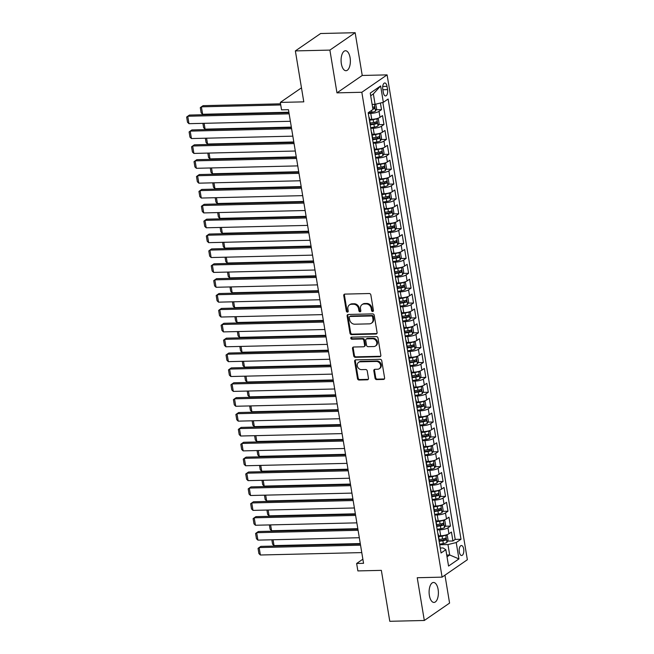 <?xml version="1.0" encoding="UTF-8"?>
<svg xmlns="http://www.w3.org/2000/svg" width="654" height="654" viewBox="0 0 654 654"><rect width="100%" height="100%" fill="white"/><g stroke="black" fill="none" stroke-linecap="round" stroke-linejoin="round"><path stroke-width="0.98" d="M372.649 311.508A1.071 0.907 -124.6 0 0 373.426 310.462L370.859 294.954A1.529 1.3 -124.6 0 0 369.265 293.523L344.862 294.104A1.529 1.3 -124.6 0 0 343.751 295.592L346.318 311.108A1.071 0.907 -124.6 0 0 348.214 311.059L347.879 309.048A4.897 4.153 -124.6 0 1 349.44 304.911A4.897 4.153 -124.6 0 1 351.443 304.274L353.479 304.233A4.897 4.153 -124.6 0 1 358.588 308.794L358.923 310.805A1.071 0.907 -124.6 0 0 360.82 310.764L360.493 308.753A4.897 4.153 -124.6 0 1 362.046 304.617A4.897 4.153 -124.6 0 1 364.057 303.979L366.085 303.93A4.897 4.153 -124.6 0 1 371.202 308.5L371.529 310.511A1.071 0.907 -124.6 0 0 372.649 311.508M362.046 304.617L362.733 304.143A4.897 4.153 -124.6 0 1 364.736 303.505L366.771 303.464A4.897 4.153 -124.6 0 1 371.881 308.034L372.216 310.037A1.071 0.907 -124.6 0 0 373.36 311.034M348.116 311.631A1.071 0.907 -124.6 0 0 348.149 311.631A1.071 0.907 -124.6 0 1 346.996 310.634L346.318 311.108M349.44 304.911L350.119 304.445A4.897 4.153 -124.6 0 1 352.13 303.808L354.166 303.758A4.897 4.153 -124.6 0 1 359.275 308.328L359.61 310.339A1.071 0.907 -124.6 0 0 360.755 311.337M438.115 589.442A9.982 4.643 88.6 0 0 433.512 582.469A9.982 4.643 88.6 0 0 429.376 595.459A9.982 4.643 88.6 0 0 433.986 602.432A9.982 4.643 88.6 0 0 438.115 589.442M350.094 57.724A9.982 4.643 88.6 0 0 345.484 50.75A9.982 4.643 88.6 0 0 341.355 63.74A9.982 4.643 88.6 0 0 345.958 70.714A9.982 4.643 88.6 0 0 350.094 57.724M463.686 549.017A4.995 2.322 88.6 0 0 461.381 545.526A4.995 2.322 88.6 0 0 459.312 552.025A4.995 2.322 88.6 0 0 461.618 555.508A4.995 2.322 88.6 0 0 463.686 549.017M375.044 378.175A1.529 1.3 -124.6 0 0 376.639 379.598L383.489 379.434A1.529 1.3 -124.6 0 0 384.601 377.947L381.748 360.722A1.529 1.3 -124.6 0 0 380.154 359.291L355.751 359.872A1.529 1.3 -124.6 0 0 354.64 361.36L357.485 378.584A1.529 1.3 -124.6 0 0 359.087 380.015L367.352 379.819A1.529 1.3 -124.6 0 0 368.472 378.331L367.246 370.957A1.529 1.3 -124.6 0 0 365.651 369.526L361.548 369.624A4.096 3.474 -124.6 0 1 357.558 366.78A4.096 3.474 -124.6 0 1 358.58 362.349A4.096 3.474 -124.6 0 1 360.256 361.817L376.32 361.433A4.096 3.474 -124.6 0 1 380.317 364.278A4.096 3.474 -124.6 0 1 379.287 368.717A4.096 3.474 -124.6 0 1 377.611 369.248L374.938 369.306A1.529 1.3 -124.6 0 0 373.826 370.802L375.044 378.175L375.723 377.701A1.529 1.3 -124.6 0 0 377.325 379.132L384.168 378.968A1.529 1.3 -124.6 0 0 384.413 378.936M329.886 50.096L336.965 92.86L362.234 75.463L355.155 32.7L329.886 50.096L295.363 50.914L303.791 101.852L280.313 102.408L281.547 109.847L288.455 109.684L363.55 563.315L356.643 563.478L357.877 570.917L381.356 570.362L389.784 621.3L424.315 620.482L449.576 603.086L444.957 575.16M336.965 92.86L361.826 92.271L442.096 577.139L417.236 577.727L424.315 620.482M375.968 334.039A1.529 1.3 -124.6 0 0 377.08 332.543L374.235 315.318A1.529 1.3 -124.6 0 0 372.633 313.887L348.23 314.468A1.529 1.3 -124.6 0 0 347.119 315.956L349.972 333.188A1.529 1.3 -124.6 0 0 351.566 334.611L375.968 334.039L376.655 333.565A1.529 1.3 -124.6 0 0 376.892 333.532M377.987 338.02L380.841 355.245A1.529 1.3 -124.6 0 1 379.729 356.741L355.326 357.313A1.529 1.3 -124.6 0 1 353.732 355.882L352.506 348.517A1.529 1.3 -124.6 0 1 353.626 347.021L363.518 346.792A1.529 1.3 -124.6 0 0 364.63 345.296L363.82 340.407A1.529 1.3 -124.6 0 0 362.226 338.976L351.926 339.222A1.071 0.907 -124.6 0 1 351.582 337.178L376.393 336.589A1.529 1.3 -124.6 0 1 377.987 338.02M295.363 50.914L320.623 33.517L355.155 32.7M447.54 541.103L452.92 540.972L451.44 532.045L448.946 533.762L447.957 527.819A6.238 1.61 170.6 0 1 439.709 529.83L437.24 529.887M445.08 526.225L450.451 526.102L448.979 517.175L446.486 518.892L445.497 512.94A6.238 1.61 170.6 0 1 437.24 514.951L434.779 515.017M442.611 511.354L447.99 511.224L446.51 502.305L444.025 504.021L443.036 498.07A6.238 1.61 170.6 0 1 434.779 500.081L432.319 500.138M440.15 496.484L445.529 496.353L444.05 487.426L441.556 489.143L440.575 483.2A6.238 1.61 170.6 0 1 432.319 485.211L429.85 485.268M437.69 481.606L443.069 481.483L441.589 472.556L439.096 474.273L438.115 468.321A6.238 1.61 170.6 0 1 429.858 470.332L427.389 470.398M435.229 466.735L440.608 466.604L439.128 457.686L436.635 459.402L435.654 453.451A6.238 1.61 170.6 0 1 427.397 455.462L424.928 455.519M432.768 451.865L438.139 451.734L436.668 442.807L434.174 444.524L433.185 438.581A6.238 1.61 170.6 0 1 424.928 440.592L422.468 440.649M430.299 436.986L435.678 436.864L434.207 427.937L431.714 429.653L430.724 423.702A6.238 1.61 170.6 0 1 422.468 425.713L420.007 425.77M427.839 422.116L433.218 421.985L431.738 413.066L429.245 414.783L428.264 408.832A6.238 1.61 170.6 0 1 420.007 410.843L417.538 410.9M425.378 407.246L430.757 407.115L429.277 398.188L426.784 399.905L425.803 393.961A6.238 1.61 170.6 0 1 417.546 395.972L415.077 396.03M422.917 392.367L428.296 392.245L426.817 383.318L424.323 385.034L423.342 379.083A6.238 1.61 170.6 0 1 415.086 381.094L412.617 381.151M420.457 377.497L425.828 377.366L424.356 368.447L421.863 370.164L420.874 364.213A6.238 1.61 170.6 0 1 412.625 366.224L410.156 366.281M417.996 362.627L423.367 362.496L421.895 353.569L419.402 355.286L418.413 349.342A6.238 1.61 170.6 0 1 410.156 351.353L407.695 351.411M415.527 347.748L420.906 347.626L419.427 338.698L416.933 340.415L415.952 334.464A6.238 1.61 170.6 0 1 407.695 336.475L405.235 336.532M413.066 332.878L418.446 332.747L416.966 323.828L414.473 325.545L413.492 319.593A6.238 1.61 170.6 0 1 405.235 321.604L402.766 321.662M410.606 317.999L415.985 317.877L414.505 308.95L412.012 310.666L411.031 304.723A6.238 1.61 170.6 0 1 402.774 306.734L400.305 306.791M408.145 303.129L413.524 303.006L412.045 294.079L409.551 295.796L408.562 289.845A6.238 1.61 170.6 0 1 400.313 291.856L397.845 291.913M405.684 288.259L411.055 288.128L409.584 279.209L407.09 280.926L406.101 274.974A6.238 1.61 170.6 0 1 397.845 276.985L395.384 277.043M403.216 273.38L408.595 273.258L407.115 264.33L404.63 266.047L403.641 260.104A6.238 1.61 170.6 0 1 395.384 262.115L392.923 262.172M400.755 258.51L406.134 258.387L404.654 249.46L402.161 251.177L401.18 245.225A6.238 1.61 170.6 0 1 392.923 247.237L390.454 247.294M398.294 243.64L403.673 243.509L402.194 234.59L399.7 236.307L398.719 230.355A6.238 1.61 170.6 0 1 390.463 232.366L387.994 232.423M395.834 228.761L401.213 228.638L399.733 219.711L397.24 221.428L396.25 215.477A6.238 1.61 170.6 0 1 388.002 217.496L385.533 217.553M393.373 213.891L398.744 213.768L397.272 204.841L394.779 206.558L393.79 200.606A6.238 1.61 170.6 0 1 385.533 202.617L383.072 202.675M390.904 199.02L396.283 198.89L394.803 189.971L392.318 191.687L391.329 185.736A6.238 1.61 170.6 0 1 383.072 187.747L380.612 187.804M388.443 184.142L393.822 184.019L392.343 175.092L389.849 176.809L388.868 170.857A6.238 1.61 170.6 0 1 380.612 172.877L378.143 172.934M385.983 169.272L391.362 169.149L389.882 160.222L387.389 161.939L386.408 155.987A6.238 1.61 170.6 0 1 378.151 157.998L375.682 158.055M383.522 154.401L388.901 154.27L387.421 145.352L384.928 147.068L383.947 141.117A6.238 1.61 170.6 0 1 375.69 143.128L373.221 143.185M381.061 139.523L386.432 139.4L384.961 130.473L382.467 132.19L381.478 126.238A6.238 1.61 170.6 0 1 373.221 128.249L370.761 128.315M378.592 124.652L383.972 124.522L382.5 115.603L380.007 117.319A6.238 1.61 170.6 0 1 371.75 119.33L369.559 119.38M448.946 533.762A6.238 1.61 -9.4 0 1 440.69 535.773L438.507 535.83M446.486 518.892A6.238 1.61 -9.4 0 1 438.229 520.903L436.046 520.952M444.025 504.021A6.238 1.61 -9.4 0 1 435.768 506.033L433.577 506.082M441.556 489.143A6.238 1.61 -9.4 0 1 433.308 491.154L431.117 491.211M439.096 474.273A6.238 1.61 -9.4 0 1 430.839 476.284L428.656 476.333M436.635 459.402A6.238 1.61 -9.4 0 1 428.378 461.413L426.195 461.462M434.174 444.524A6.238 1.61 -9.4 0 1 425.918 446.535L423.735 446.592M431.714 429.653A6.238 1.61 -9.4 0 1 423.457 431.665L421.266 431.714M429.245 414.783A6.238 1.61 -9.4 0 1 420.996 416.794L418.805 416.843M426.784 399.905A6.238 1.61 -9.4 0 1 418.527 401.916L416.345 401.973M424.323 385.034A6.238 1.61 -9.4 0 1 416.067 387.045L413.884 387.094M421.863 370.164A6.238 1.61 -9.4 0 1 413.606 372.175L411.423 372.224M419.402 355.286A6.238 1.61 -9.4 0 1 411.145 357.297L408.954 357.354M416.933 340.415A6.238 1.61 -9.4 0 1 408.685 342.426L406.494 342.475M414.473 325.545A6.238 1.61 -9.4 0 1 406.216 327.556L404.033 327.605M412.012 310.666A6.238 1.61 -9.4 0 1 403.755 312.677L401.572 312.735M409.551 295.796A6.238 1.61 -9.4 0 1 401.294 297.807L399.112 297.856M407.09 280.926A6.238 1.61 -9.4 0 1 398.834 282.937L396.651 282.986M404.63 266.047A6.238 1.61 -9.4 0 1 396.373 268.058L394.182 268.115M402.161 251.177A6.238 1.61 -9.4 0 1 393.904 253.188L391.721 253.237M399.7 236.307A6.238 1.61 -9.4 0 1 391.444 238.318L389.261 238.367M397.24 221.428A6.238 1.61 -9.4 0 1 388.983 223.439L386.8 223.496M394.779 206.558A6.238 1.61 -9.4 0 1 386.522 208.569L384.339 208.618M392.318 191.687A6.238 1.61 -9.4 0 1 384.062 193.698L381.871 193.748M389.849 176.809A6.238 1.61 -9.4 0 1 381.601 178.82L379.41 178.877M387.389 161.939A6.238 1.61 -9.4 0 1 379.132 163.95L376.949 163.999M384.928 147.068A6.238 1.61 -9.4 0 1 376.671 149.079L374.489 149.128M382.467 132.19A6.238 1.61 -9.4 0 1 374.211 134.201L372.028 134.258M382.778 89.271L383.326 92.541A4.84 2.248 88.6 0 0 385.558 95.925A4.84 2.248 88.6 0 0 387.56 89.631L387.013 86.361A4.84 2.248 88.6 0 0 384.781 82.976A4.84 2.248 88.6 0 0 382.778 89.271M361.826 92.271L387.094 74.875L467.357 559.734L442.096 577.139M452.92 540.972L455.2 539.395L461.005 539.264L388.124 99.016L383.342 102.31L375.085 104.321L372.126 104.387M461.005 539.264L456.222 542.55L458.936 558.917L448.554 566.062L445.848 549.703L441.066 552.99L368.186 112.75L372.96 109.455L370.254 93.097L380.636 85.944L383.342 102.31M376.132 109.782L381.511 109.651L379.018 111.368A6.238 1.61 170.6 0 1 370.761 113.379L368.3 113.436M368.921 117.205A6.238 1.61 170.6 0 1 369.273 117.63L370.254 123.573A6.238 1.61 170.6 0 1 370.058 124.088M369.273 117.63A6.238 1.61 170.6 0 1 369.077 118.145M383.972 124.522L381.478 126.238M386.432 139.4L383.947 141.117M388.901 154.27L386.408 155.987M391.362 169.149L388.868 170.857M393.822 184.019L391.329 185.736M396.283 198.89L393.79 200.606M398.744 213.768L396.25 215.477M401.213 228.638L398.719 230.355M403.673 243.509L401.18 245.225M406.134 258.387L403.641 260.104M408.595 273.258L406.101 274.974M411.055 288.128L408.562 289.845M413.524 303.006L411.031 304.723M415.985 317.877L413.492 319.593M418.446 332.747L415.952 334.464M420.906 347.626L418.413 349.342M423.367 362.496L420.874 364.213M425.828 377.366L423.342 379.083M428.296 392.245L425.803 393.961M430.757 407.115L428.264 408.832M433.218 421.985L430.724 423.702M435.678 436.864L433.185 438.581M438.139 451.734L435.654 453.451M440.608 466.604L438.115 468.321M443.069 481.483L440.575 483.2M445.529 496.353L443.036 498.07M447.99 511.224L445.497 512.94M450.451 526.102L447.957 527.819M455.2 539.395L382.86 102.425M381.511 109.651L380.415 103.021M446.731 555.042L449.69 554.976L447.965 544.561L439.701 544.757M375.085 104.321L373.36 93.906L370.695 95.746M362.234 75.463L387.094 74.875M362.872 559.195L356.643 563.478M301.478 87.84L280.313 102.408M447.025 556.816L449.69 554.976L458.936 558.917M440.24 548.019L443.052 547.946L445.848 549.703M371.382 132.075A6.238 1.61 170.6 0 1 371.734 132.5A6.238 1.61 170.6 0 1 371.537 133.015M373.843 146.954A6.238 1.61 170.6 0 1 374.194 147.371A6.238 1.61 170.6 0 1 373.998 147.886M372.527 138.967A6.238 1.61 -9.4 0 0 372.723 138.452L371.734 132.5M376.312 161.824A6.238 1.61 170.6 0 1 376.655 162.249A6.238 1.61 170.6 0 1 376.459 162.764M374.987 153.837A6.238 1.61 -9.4 0 0 375.183 153.322L374.194 147.371M378.772 176.694A6.238 1.61 170.6 0 1 379.124 177.12A6.238 1.61 170.6 0 1 378.928 177.635M377.448 168.707A6.238 1.61 -9.4 0 0 377.644 168.192L376.655 162.249M381.233 191.573A6.238 1.61 170.6 0 1 381.584 191.99A6.238 1.61 170.6 0 1 381.388 192.505M379.909 183.586A6.238 1.61 -9.4 0 0 380.105 183.071L379.124 177.12M383.694 206.443A6.238 1.61 170.6 0 1 384.045 206.868A6.238 1.61 170.6 0 1 383.849 207.383M382.369 198.456A6.238 1.61 -9.4 0 0 382.565 197.941L381.584 191.99M386.154 221.314A6.238 1.61 170.6 0 1 386.506 221.739A6.238 1.61 170.6 0 1 386.31 222.254M384.838 213.327A6.238 1.61 -9.4 0 0 385.034 212.82L384.045 206.868M388.615 236.192A6.238 1.61 170.6 0 1 388.966 236.609A6.238 1.61 170.6 0 1 388.77 237.124M387.299 228.205A6.238 1.61 -9.4 0 0 387.495 227.69L386.506 221.739M391.084 251.062A6.238 1.61 170.6 0 1 391.435 251.488A6.238 1.61 170.6 0 1 391.239 252.003M389.759 243.075A6.238 1.61 -9.4 0 0 389.956 242.56L388.966 236.609M393.544 265.933A6.238 1.61 170.6 0 1 393.896 266.358A6.238 1.61 170.6 0 1 393.7 266.873M392.22 257.946A6.238 1.61 -9.4 0 0 392.416 257.439L391.435 251.488M396.005 280.811A6.238 1.61 170.6 0 1 396.357 281.228A6.238 1.61 170.6 0 1 396.161 281.743M394.681 272.824A6.238 1.61 -9.4 0 0 394.877 272.309L393.896 266.358M398.466 295.682A6.238 1.61 170.6 0 1 398.817 296.107A6.238 1.61 170.6 0 1 398.621 296.622M397.142 287.695A6.238 1.61 -9.4 0 0 397.338 287.18L396.357 281.228M400.927 310.552A6.238 1.61 170.6 0 1 401.278 310.977A6.238 1.61 170.6 0 1 401.082 311.492M399.61 302.565A6.238 1.61 -9.4 0 0 399.807 302.058L398.817 296.107M403.395 325.43A6.238 1.61 170.6 0 1 403.747 325.856A6.238 1.61 170.6 0 1 403.551 326.362M402.071 317.443A6.238 1.61 -9.4 0 0 402.267 316.928L401.278 310.977M405.856 340.301A6.238 1.61 170.6 0 1 406.208 340.726A6.238 1.61 170.6 0 1 406.011 341.241M404.532 332.314A6.238 1.61 -9.4 0 0 404.728 331.799L403.747 325.856M408.317 355.179A6.238 1.61 170.6 0 1 408.668 355.596A6.238 1.61 170.6 0 1 408.472 356.111M406.992 347.184A6.238 1.61 -9.4 0 0 407.189 346.677L406.208 340.726M410.777 370.05A6.238 1.61 170.6 0 1 411.129 370.475A6.238 1.61 170.6 0 1 410.933 370.982M409.453 362.063A6.238 1.61 -9.4 0 0 409.649 361.548L408.668 355.596M413.238 384.92A6.238 1.61 170.6 0 1 413.59 385.345A6.238 1.61 170.6 0 1 413.393 385.86M411.922 376.933A6.238 1.61 -9.4 0 0 412.118 376.418L411.129 370.475M415.707 399.798A6.238 1.61 170.6 0 1 416.058 400.215A6.238 1.61 170.6 0 1 415.862 400.73M414.383 391.803A6.238 1.61 -9.4 0 0 414.579 391.296L413.59 385.345M418.168 414.669A6.238 1.61 170.6 0 1 418.519 415.094A6.238 1.61 170.6 0 1 418.323 415.601M416.843 406.682A6.238 1.61 -9.4 0 0 417.039 406.167L416.058 400.215M420.628 429.539A6.238 1.61 170.6 0 1 420.98 429.964A6.238 1.61 170.6 0 1 420.784 430.479M419.304 421.552A6.238 1.61 -9.4 0 0 419.5 421.037L418.519 415.094M423.089 444.418A6.238 1.61 170.6 0 1 423.44 444.834A6.238 1.61 170.6 0 1 423.244 445.349M421.765 436.422A6.238 1.61 -9.4 0 0 421.961 435.916L420.98 429.964M425.55 459.288A6.238 1.61 170.6 0 1 425.901 459.713A6.238 1.61 170.6 0 1 425.705 460.22M424.233 451.301A6.238 1.61 -9.4 0 0 424.43 450.786L423.44 444.834M428.018 474.158A6.238 1.61 170.6 0 1 428.362 474.583A6.238 1.61 170.6 0 1 428.166 475.098M426.694 466.171A6.238 1.61 -9.4 0 0 426.89 465.656L425.901 459.713M430.479 489.037A6.238 1.61 170.6 0 1 430.831 489.454A6.238 1.61 170.6 0 1 430.634 489.969M429.155 481.042A6.238 1.61 -9.4 0 0 429.351 480.535L428.362 474.583M432.94 503.907A6.238 1.61 170.6 0 1 433.291 504.332A6.238 1.61 170.6 0 1 433.095 504.839M431.615 495.92A6.238 1.61 -9.4 0 0 431.812 495.405L430.831 489.454M435.401 518.777A6.238 1.61 170.6 0 1 435.752 519.202A6.238 1.61 170.6 0 1 435.556 519.717M434.076 510.79A6.238 1.61 -9.4 0 0 434.272 510.275L433.291 504.332M437.861 533.656A6.238 1.61 170.6 0 1 438.213 534.073A6.238 1.61 170.6 0 1 438.016 534.588M436.545 525.669A6.238 1.61 -9.4 0 0 436.741 525.154L435.752 519.202M439.006 540.539A6.238 1.61 -9.4 0 0 439.202 540.024L438.213 534.073M447.965 544.561L456.222 542.55M373.36 93.906L380.636 85.944M344.625 294.128A1.529 1.3 -124.6 0 0 344.429 295.126L346.996 310.634M347.993 314.492A1.529 1.3 -124.6 0 0 347.805 315.49L350.658 332.714A1.529 1.3 -124.6 0 0 352.253 334.145L376.655 333.565M372.6 316.969A1.071 0.907 -124.6 0 0 371.48 315.972L350.062 316.471A1.071 0.907 -124.6 0 0 349.285 317.517L349.637 319.634A4.897 4.153 -124.6 0 0 354.746 324.204L369.387 323.861A4.897 4.153 -124.6 0 0 371.39 323.223A4.897 4.153 -124.6 0 0 372.952 319.087L372.6 316.969L373.287 316.495A1.071 0.907 -124.6 0 0 372.167 315.498L371.48 315.972M349.628 316.61L350.307 316.144A1.071 0.907 -124.6 0 1 350.748 316.005L372.167 315.498M371.39 323.223L372.077 322.749A4.897 4.153 -124.6 0 0 373.63 318.612L372.952 319.087M373.287 316.495L373.63 318.612M353.381 347.053A1.529 1.3 -124.6 0 0 353.193 348.042L354.411 355.416A1.529 1.3 -124.6 0 0 356.013 356.847L380.407 356.267A1.529 1.3 -124.6 0 0 380.653 356.234M364.147 346.587L364.826 346.121A1.529 1.3 -124.6 0 0 365.316 344.822L364.507 339.933A1.529 1.3 -124.6 0 0 362.913 338.51L352.604 338.747L351.926 339.222M351.558 337.178A1.071 0.907 -124.6 0 0 352.604 338.747M373.786 346.546A4.096 3.474 -124.6 0 0 375.461 346.015A4.096 3.474 -124.6 0 0 376.491 341.576A4.096 3.474 -124.6 0 0 372.494 338.731L366.837 338.87A1.529 1.3 -124.6 0 0 365.725 340.358L366.534 345.255A1.529 1.3 -124.6 0 0 368.128 346.677L373.786 346.546M375.461 346.015L376.148 345.541A4.096 3.474 -124.6 0 0 377.17 341.11A4.096 3.474 -124.6 0 0 373.181 338.265L372.494 338.731M366.207 339.066L366.894 338.6A1.529 1.3 -124.6 0 1 367.515 338.396L373.181 338.265M374.693 369.338A1.529 1.3 -124.6 0 0 374.505 370.327L375.723 377.701M379.287 368.717L379.974 368.243A4.096 3.474 -124.6 0 0 380.996 363.812A4.096 3.474 -124.6 0 0 377.006 360.967L376.32 361.433M358.58 362.349L359.267 361.875A4.096 3.474 -124.6 0 1 360.943 361.343L377.006 360.967M355.506 359.896A1.529 1.3 -124.6 0 0 355.318 360.894L358.171 378.118A1.529 1.3 -124.6 0 0 359.765 379.549L368.038 379.353A1.529 1.3 -124.6 0 0 368.276 379.32M372.649 104.378A4.137 1.063 170.6 0 1 372.142 104.517M280.55 103.831L203.1 105.662L201.391 106.831L280.738 104.959M375.723 104.166L376.639 108.687L375.519 111.115A4.137 1.063 170.6 0 1 371.922 112.251L368.194 112.831M288.872 112.235L202.626 114.27L201.162 112.848L200.296 107.64L201.391 106.831L202.626 114.27M372.911 109.128A4.137 1.063 -9.4 0 0 374.366 108.646L374.072 106.864A4.137 1.063 170.6 0 1 372.617 107.346M290.368 121.276L188.973 123.68L187.739 116.24L189.447 115.063L288.954 112.709M289.142 113.845L187.739 116.24L186.643 117.041L187.502 122.249L188.973 123.68M376.581 118.652A4.137 1.063 170.6 0 1 373.148 119.69L369.706 120.23M372.142 119.314L369.616 119.707M376.851 118.587L378.364 119.093L379.099 123.557L377.979 125.985A4.137 1.063 170.6 0 1 374.382 127.121L370.663 127.702M291.332 127.105L205.086 129.149L203.623 127.718L202.895 123.344M370.189 124.881L373.916 124.301A4.137 1.063 -9.4 0 0 376.827 123.516L376.532 121.734A4.137 1.063 170.6 0 1 373.622 122.511L370.172 123.05M375.38 122.135L374.84 123.565A2.109 0.54 170.6 0 1 373.9 123.77L370.107 124.366M204.122 123.32L205.086 129.149M379.042 133.53A4.137 1.063 170.6 0 1 375.617 134.56L372.167 135.1M374.603 134.193L372.077 134.585M379.312 133.457L380.824 133.972L381.56 138.435L380.44 140.863A4.137 1.063 170.6 0 1 376.843 142L373.123 142.58M293.801 141.975L207.547 144.019L206.084 142.588L205.356 138.223M372.657 139.752L376.377 139.171A4.137 1.063 -9.4 0 0 379.295 138.395L379.001 136.604A4.137 1.063 170.6 0 1 376.083 137.389L372.633 137.929M377.84 137.005L377.309 138.435A2.109 0.54 170.6 0 1 376.361 138.648L372.567 139.237M206.582 138.19L207.547 144.019M381.503 148.401A4.137 1.063 170.6 0 1 378.077 149.431L374.628 149.97M377.072 149.063L374.538 149.455M381.781 148.335L383.285 148.842L384.029 153.306L382.909 155.734A4.137 1.063 170.6 0 1 379.304 156.87L375.584 157.451M296.262 156.854L210.016 158.889L208.544 157.467L207.825 153.093M375.118 154.622L378.838 154.042A4.137 1.063 -9.4 0 0 381.756 153.265L381.462 151.483A4.137 1.063 170.6 0 1 378.543 152.259L375.094 152.799M380.301 151.883L379.77 153.314A2.109 0.54 170.6 0 1 378.829 153.518L375.028 154.107M209.051 153.061L210.016 158.889M383.963 163.279A4.137 1.063 170.6 0 1 380.538 164.309L377.088 164.849M379.533 163.933L377.006 164.326M384.241 163.206L385.746 163.713L386.489 168.176L385.369 170.604A4.137 1.063 170.6 0 1 381.772 171.74L378.045 172.321M298.723 171.724L212.476 173.768L211.005 172.337L210.286 167.964M377.579 169.5L381.298 168.92A4.137 1.063 -9.4 0 0 384.217 168.135L383.923 166.353A4.137 1.063 170.6 0 1 381.004 167.13L377.554 167.669M382.77 166.754L382.23 168.184A2.109 0.54 170.6 0 1 381.29 168.389L377.489 168.985M211.512 167.939L212.476 173.768M292.837 136.155L191.434 138.55L190.2 131.111L191.908 129.933L291.414 127.587M291.602 128.715L190.2 131.111L189.104 131.92L189.962 137.127L191.434 138.55M295.297 151.025L193.895 153.42L192.66 145.989L194.369 144.812L293.875 142.458M294.063 143.586L192.66 145.989L191.565 146.79L192.423 151.998L193.895 153.42M297.758 165.895L196.355 168.299L195.121 160.859L196.829 159.682L296.344 157.328M296.524 158.464L195.121 160.859L194.025 161.661L194.892 166.868L196.355 168.299M300.219 180.774L198.816 183.169L197.59 175.73L199.29 174.553L298.804 172.206M298.992 173.335L197.59 175.73L196.486 176.539L197.353 181.747L198.816 183.169M386.424 178.15A4.137 1.063 170.6 0 1 382.999 179.18L379.549 179.719M381.993 178.812L379.467 179.204M386.702 178.076L388.214 178.591L388.95 183.055L387.83 185.483A4.137 1.063 170.6 0 1 384.233 186.619L380.505 187.199M301.183 186.594L214.937 188.638L213.466 187.208L212.746 182.842M380.039 184.371L383.767 183.79A4.137 1.063 -9.4 0 0 386.678 183.014L386.383 181.223A4.137 1.063 170.6 0 1 383.465 182.008L380.023 182.548M385.231 181.624L384.691 183.055A2.109 0.54 170.6 0 1 383.751 183.267L379.958 183.856M213.972 182.809L214.937 188.638M302.679 195.644L201.277 198.039L200.05 190.608L201.759 189.431L301.265 187.077M301.453 188.205L200.05 190.608L198.947 191.409L199.813 196.617L201.277 198.039M388.893 193.02A4.137 1.063 170.6 0 1 385.459 194.05L382.01 194.59M384.454 193.682L381.928 194.075M389.163 192.955L390.675 193.461L391.411 197.925L390.291 200.353A4.137 1.063 170.6 0 1 386.694 201.489L382.974 202.07M303.644 201.473L217.398 203.508L215.934 202.086L215.207 197.712M382.5 199.241L386.228 198.661A4.137 1.063 -9.4 0 0 389.138 197.884L388.844 196.102A4.137 1.063 170.6 0 1 385.934 196.879L382.484 197.418M387.691 196.502L387.152 197.933A2.109 0.54 170.6 0 1 386.212 198.137L382.418 198.726M216.433 197.68L217.398 203.508M305.148 210.514L203.746 212.918L202.511 205.479L204.22 204.301L303.726 201.947M303.914 203.083L202.511 205.479L201.416 206.28L202.274 211.487L203.746 212.918M391.354 207.898A4.137 1.063 170.6 0 1 387.928 208.928L384.478 209.468M386.915 208.552L384.388 208.945M391.623 207.825L393.136 208.34L393.872 212.795L392.752 215.223A4.137 1.063 170.6 0 1 389.155 216.36L385.435 216.94M306.113 216.343L219.858 218.387L218.395 216.956L217.668 212.583M384.961 214.12L388.689 213.539A4.137 1.063 -9.4 0 0 391.607 212.754L391.305 210.972A4.137 1.063 170.6 0 1 388.394 211.749L384.944 212.288M390.152 211.373L389.62 212.803A2.109 0.54 170.6 0 1 388.672 213.008L384.879 213.605M218.894 212.558L219.858 218.387M307.609 225.393L206.206 227.788L204.972 220.349L206.68 219.18L306.186 216.826M306.374 217.954L204.972 220.349L203.876 221.158L204.735 226.366L206.206 227.788M393.814 222.769A4.137 1.063 170.6 0 1 390.389 223.799L386.939 224.338M389.383 223.431L386.849 223.823M394.092 222.695L395.596 223.21L396.34 227.674L395.212 230.102A4.137 1.063 170.6 0 1 391.615 231.238L387.896 231.818M308.574 231.214L222.327 233.257L220.856 231.835L220.136 227.461M387.43 228.99L391.149 228.409A4.137 1.063 -9.4 0 0 394.068 227.633L393.773 225.843A4.137 1.063 170.6 0 1 390.855 226.627L387.405 227.167M392.613 226.243L392.081 227.674A2.109 0.54 170.6 0 1 391.141 227.886L387.34 228.475M221.363 227.428L222.327 233.257M310.07 240.263L208.667 242.659L207.432 235.227L209.141 234.05L308.647 231.696M308.835 232.824L207.432 235.227L206.337 236.029L207.195 241.236L208.667 242.659M396.275 237.639A4.137 1.063 170.6 0 1 392.85 238.669L389.4 239.209M391.844 238.301L389.318 238.694M396.553 237.574L398.057 238.081L398.801 242.544L397.681 244.972A4.137 1.063 170.6 0 1 394.084 246.108L390.356 246.689M311.034 246.092L224.788 248.128L223.316 246.705L222.597 242.332M389.89 243.868L393.61 243.28A4.137 1.063 -9.4 0 0 396.528 242.503L396.234 240.721A4.137 1.063 170.6 0 1 393.316 241.498L389.866 242.037M395.081 241.122L394.542 242.552A2.109 0.54 170.6 0 1 393.602 242.757L389.8 243.345M223.823 242.307L224.788 248.128M312.53 255.134L211.128 257.537L209.901 250.098L211.602 248.921L311.116 246.566M311.304 247.703L209.901 250.098L208.798 250.907L209.664 256.106L211.128 257.537M398.736 252.518A4.137 1.063 170.6 0 1 395.31 253.548L391.86 254.087M394.305 253.172L391.779 253.572M399.014 252.444L400.526 252.959L401.262 257.414L400.142 259.842A4.137 1.063 170.6 0 1 396.545 260.979L392.817 261.567M313.495 260.962L227.249 263.006L225.777 261.575L225.058 257.202M392.351 258.739L396.079 258.158A4.137 1.063 -9.4 0 0 398.989 257.374L398.695 255.591A4.137 1.063 170.6 0 1 395.776 256.368L392.326 256.908M397.542 255.992L397.003 257.423A2.109 0.54 170.6 0 1 396.062 257.627L392.269 258.224M226.284 257.177L227.249 263.006M314.991 270.012L213.588 272.407L212.362 264.968L214.071 263.799L313.577 261.445M313.765 262.573L212.362 264.968L211.258 265.777L212.125 270.985L213.588 272.407M401.196 267.388A4.137 1.063 170.6 0 1 397.771 268.418L394.321 268.957M396.765 268.05L394.239 268.442M401.474 267.314L402.987 267.829L403.722 272.293L402.602 274.721A4.137 1.063 170.6 0 1 399.005 275.857L395.278 276.438M315.956 275.833L229.709 277.876L228.246 276.454L227.518 272.08M394.812 273.609L398.539 273.029A4.137 1.063 -9.4 0 0 401.45 272.252L401.155 270.462A4.137 1.063 170.6 0 1 398.245 271.247L394.795 271.786M400.003 270.862L399.463 272.293A2.109 0.54 170.6 0 1 398.523 272.505L394.73 273.094M228.745 272.048L229.709 277.876M317.46 284.882L216.057 287.278L214.823 279.847L216.531 278.669L316.037 276.315M316.225 277.443L214.823 279.847L213.727 280.648L214.586 285.855L216.057 287.278M403.665 282.258A4.137 1.063 170.6 0 1 400.24 283.288L396.79 283.828M399.226 282.92L396.7 283.313M403.935 282.193L405.447 282.7L406.183 287.163L405.063 289.591A4.137 1.063 170.6 0 1 401.466 290.728L397.746 291.308M318.424 290.711L232.17 292.747L230.707 291.324L229.979 286.951M397.272 288.488L401 287.899A4.137 1.063 -9.4 0 0 403.919 287.122L403.616 285.34A4.137 1.063 170.6 0 1 400.706 286.117L397.256 286.656M402.463 285.741L401.924 287.171A2.109 0.54 170.6 0 1 400.984 287.376L397.191 287.964M231.205 286.926L232.17 292.747M319.92 299.753L218.518 302.156L217.283 294.717L218.992 293.54L318.498 291.185M318.686 292.322L217.283 294.717L216.188 295.526L217.046 300.726L218.518 302.156M322.381 314.631L220.978 317.026L219.744 309.587L221.453 308.418L320.959 306.064M321.147 307.192L219.744 309.587L218.649 310.397L219.507 315.604L220.978 317.026M324.842 329.502L223.439 331.897L222.213 324.466L223.913 323.289L323.428 320.934M323.616 322.062L222.213 324.466L221.109 325.267L221.976 330.474L223.439 331.897M406.126 297.137A4.137 1.063 170.6 0 1 402.701 298.167L399.251 298.706M401.687 297.791L399.161 298.191M406.396 297.063L407.908 297.578L408.644 302.034L407.524 304.462A4.137 1.063 170.6 0 1 403.927 305.598L400.207 306.186M320.885 305.582L234.639 307.625L233.167 306.195L232.44 301.821M399.741 303.358L403.461 302.777A4.137 1.063 -9.4 0 0 406.379 301.993L406.085 300.211A4.137 1.063 170.6 0 1 403.166 300.987L399.717 301.527M404.924 300.611L404.393 302.042A2.109 0.54 170.6 0 1 403.444 302.246L399.651 302.843M233.674 301.796L234.639 307.625M408.587 312.007A4.137 1.063 170.6 0 1 405.161 313.037L401.711 313.577M404.156 312.669L401.63 313.062M408.864 311.933L410.369 312.448L411.113 316.912L409.993 319.34A4.137 1.063 170.6 0 1 406.387 320.476L402.668 321.057M323.346 320.452L237.1 322.496L235.628 321.073L234.909 316.7M402.202 318.228L405.921 317.648A4.137 1.063 -9.4 0 0 408.84 316.871L408.546 315.081A4.137 1.063 170.6 0 1 405.627 315.866L402.177 316.405M407.393 315.481L406.853 316.912A2.109 0.54 170.6 0 1 405.913 317.125L402.112 317.713M236.135 316.667L237.1 322.496M411.047 326.877A4.137 1.063 170.6 0 1 407.622 327.916L404.172 328.447M406.616 327.54L404.09 327.932M411.325 326.812L412.829 327.319L413.573 331.782L412.453 334.21A4.137 1.063 170.6 0 1 408.856 335.347L405.128 335.927M325.806 335.33L239.56 337.366L238.089 335.943L237.369 331.57M404.663 333.107L408.382 332.526A4.137 1.063 -9.4 0 0 411.301 331.742L411.006 329.959A4.137 1.063 170.6 0 1 408.088 330.736L404.638 331.276M409.854 330.36L409.314 331.791A2.109 0.54 170.6 0 1 408.374 331.995L404.581 332.584M238.596 331.545L239.56 337.366M327.302 344.372L225.9 346.775L224.674 339.336L226.382 338.159L325.888 335.804M326.076 336.941L224.674 339.336L223.57 340.145L224.436 345.345L225.9 346.775M413.508 341.756A4.137 1.063 170.6 0 1 410.083 342.786L406.633 343.325M409.077 342.41L406.551 342.81M413.786 341.682L415.298 342.197L416.034 346.653L414.914 349.081A4.137 1.063 170.6 0 1 411.317 350.225L407.589 350.806M328.267 350.201L242.021 352.244L240.558 350.814L239.83 346.44M407.123 347.977L410.851 347.397A4.137 1.063 -9.4 0 0 413.761 346.612L413.467 344.83A4.137 1.063 170.6 0 1 410.557 345.614L407.107 346.146M412.314 345.23L411.775 346.661A2.109 0.54 170.6 0 1 410.835 346.865L407.041 347.462M241.056 346.416L242.021 352.244M329.763 359.25L228.369 361.646L227.134 354.206L228.843 353.037L328.349 350.683M328.537 351.811L227.134 354.206L226.039 355.016L226.897 360.223L228.369 361.646M415.977 356.626A4.137 1.063 170.6 0 1 412.543 357.656L409.102 358.196M411.538 357.288L409.012 357.681M416.246 356.553L417.759 357.068L418.495 361.531L417.375 363.959A4.137 1.063 170.6 0 1 413.778 365.096L410.058 365.676M330.728 365.071L244.482 367.115L243.018 365.692L242.291 361.319M409.584 362.847L413.312 362.267A4.137 1.063 -9.4 0 0 416.23 361.49L415.928 359.7A4.137 1.063 170.6 0 1 413.017 360.485L409.567 361.024M414.775 360.101L414.235 361.531A2.109 0.54 170.6 0 1 413.295 361.744L409.502 362.332M243.517 361.286L244.482 367.115M332.232 374.121L230.829 376.516L229.595 369.085L231.303 367.908L330.81 365.553M330.998 366.681L229.595 369.085L228.499 369.886L229.358 375.094L230.829 376.516M418.437 371.497A4.137 1.063 170.6 0 1 415.012 372.535L411.562 373.066M413.998 372.159L411.472 372.551M418.707 371.431L420.22 371.938L420.955 376.402L419.835 378.829A4.137 1.063 170.6 0 1 416.238 379.966L412.519 380.546M333.197 379.949L246.95 381.985L245.479 380.563L244.751 376.189M412.053 377.726L415.772 377.145A4.137 1.063 -9.4 0 0 418.691 376.361L418.397 374.579A4.137 1.063 170.6 0 1 415.478 375.355L412.028 375.895M417.236 374.979L416.704 376.41A2.109 0.54 170.6 0 1 415.756 376.614L411.963 377.203M245.986 376.164L246.95 381.985M334.693 388.991L233.29 391.394L232.056 383.955L233.764 382.778L333.27 380.424M333.458 381.56L232.056 383.955L230.96 384.765L231.818 389.964L233.29 391.394M420.898 386.375A4.137 1.063 170.6 0 1 417.473 387.405L414.023 387.945M416.467 387.029L413.941 387.43M421.176 386.301L422.68 386.816L423.424 391.272L422.304 393.7A4.137 1.063 170.6 0 1 418.699 394.844L414.979 395.425M335.657 394.82L249.411 396.864L247.94 395.433L247.22 391.059M414.513 392.596L418.233 392.016A4.137 1.063 -9.4 0 0 421.151 391.231L420.857 389.449A4.137 1.063 170.6 0 1 417.939 390.234L414.489 390.765M419.696 389.849L419.165 391.28A2.109 0.54 170.6 0 1 418.225 391.484L414.423 392.081M248.446 391.035L249.411 396.864M337.153 403.87L235.751 406.265L234.524 398.826L236.225 397.657L335.739 395.302M335.919 396.43L234.524 398.826L233.421 399.635L234.287 404.842L235.751 406.265M423.359 401.245A4.137 1.063 170.6 0 1 419.933 402.275L416.484 402.815M418.928 401.908L416.402 402.3M423.637 401.172L425.141 401.687L425.885 406.15L424.765 408.578A4.137 1.063 170.6 0 1 421.168 409.715L417.44 410.295M338.118 409.698L251.872 411.734L250.4 410.311L249.681 405.938M416.974 407.467L420.694 406.886A4.137 1.063 -9.4 0 0 423.612 406.109L423.318 404.319A4.137 1.063 170.6 0 1 420.399 405.104L416.95 405.644M422.165 404.72L421.626 406.15A2.109 0.54 170.6 0 1 420.686 406.363L416.892 406.952M250.907 405.905L251.872 411.734M339.614 418.74L238.211 421.135L236.985 413.704L238.694 412.527L338.2 410.172M338.388 411.301L236.985 413.704L235.881 414.505L236.748 419.713L238.211 421.135M425.819 416.116A4.137 1.063 170.6 0 1 422.394 417.154L418.944 417.685M421.389 416.778L418.862 417.17M426.097 416.05L427.61 416.557L428.345 421.021L427.226 423.449A4.137 1.063 170.6 0 1 423.629 424.585L419.901 425.165M340.579 424.569L254.332 426.604L252.869 425.182L252.142 420.808M419.435 422.345L423.163 421.765A4.137 1.063 -9.4 0 0 426.073 420.98L425.779 419.198A4.137 1.063 170.6 0 1 422.86 419.974L419.418 420.514M424.626 419.598L424.086 421.029A2.109 0.54 170.6 0 1 423.146 421.233L419.353 421.83M253.368 420.784L254.332 426.604M342.075 433.61L240.68 436.014L239.446 428.574L241.154 427.397L340.66 425.043M340.848 426.179L239.446 428.574L238.35 429.384L239.209 434.583L240.68 436.014M428.288 430.994A4.137 1.063 170.6 0 1 424.855 432.024L421.413 432.564M423.849 431.648L421.323 432.049M428.558 430.921L430.07 431.436L430.806 435.891L429.686 438.319A4.137 1.063 170.6 0 1 426.089 439.463L422.37 440.044M343.039 439.439L256.793 441.483L255.33 440.052L254.602 435.687M421.895 437.215L425.623 436.635A4.137 1.063 -9.4 0 0 428.534 435.85L428.239 434.068A4.137 1.063 170.6 0 1 425.329 434.853L421.879 435.384M427.087 434.469L426.547 435.899A2.109 0.54 170.6 0 1 425.607 436.104L421.814 436.7M255.828 435.654L256.793 441.483M344.544 448.489L243.141 450.884L241.906 443.445L243.615 442.276L343.121 439.921M343.309 441.049L241.906 443.445L240.811 444.254L241.669 449.461L243.141 450.884M430.749 445.864A4.137 1.063 170.6 0 1 427.324 446.895L423.874 447.434M426.31 446.527L423.784 446.919M431.019 445.791L432.531 446.306L433.267 450.769L432.147 453.197A4.137 1.063 170.6 0 1 428.55 454.334L424.83 454.914M345.508 454.317L259.254 456.353L257.79 454.931L257.063 450.557M424.364 452.086L428.084 451.505A4.137 1.063 -9.4 0 0 431.002 450.729L430.708 448.938A4.137 1.063 170.6 0 1 427.79 449.723L424.34 450.263M429.547 449.339L429.016 450.769A2.109 0.54 170.6 0 1 428.068 450.982L424.274 451.571M258.289 450.524L259.254 456.353M433.21 460.735A4.137 1.063 170.6 0 1 429.784 461.773L426.334 462.304M428.779 461.397L426.244 461.789M433.488 460.669L434.992 461.176L435.736 465.64L434.616 468.068A4.137 1.063 170.6 0 1 431.011 469.204L427.291 469.785M347.969 469.188L261.723 471.223L260.251 469.801L259.532 465.427M426.825 466.964L430.545 466.384A4.137 1.063 -9.4 0 0 433.463 465.599L433.169 463.817A4.137 1.063 170.6 0 1 430.25 464.593L426.8 465.133M432.008 464.217L431.476 465.648A2.109 0.54 170.6 0 1 430.536 465.852L426.735 466.449M260.758 465.403L261.723 471.223M435.67 475.613A4.137 1.063 170.6 0 1 432.245 476.643L428.795 477.183M431.239 476.267L428.713 476.668M435.948 475.54L437.452 476.055L438.196 480.51L437.076 482.938A4.137 1.063 170.6 0 1 433.479 484.083L429.752 484.663M350.43 484.058L264.183 486.102L262.712 484.671L261.992 480.306M429.286 481.834L433.005 481.254A4.137 1.063 -9.4 0 0 435.924 480.469L435.629 478.687A4.137 1.063 170.6 0 1 432.711 479.472L429.261 480.003M434.477 479.088L433.937 480.518A2.109 0.54 170.6 0 1 432.997 480.723L429.196 481.319M263.219 480.273L264.183 486.102M347.004 463.359L245.602 465.754L244.367 458.323L246.076 457.146L345.582 454.792M345.77 455.92L244.367 458.323L243.272 459.124L244.13 464.332L245.602 465.754M349.465 478.229L248.062 480.633L246.828 473.194L248.536 472.016L348.051 469.662M348.23 470.798L246.828 473.194L245.732 474.003L246.599 479.202L248.062 480.633M351.926 493.108L250.523 495.503L249.297 488.072L250.997 486.895L350.511 484.54M350.699 485.669L249.297 488.072L248.193 488.873L249.06 494.081L250.523 495.503M438.131 490.484A4.137 1.063 170.6 0 1 434.706 491.514L431.256 492.053M433.7 491.146L431.174 491.538M438.409 490.41L439.921 490.925L440.657 495.389L439.537 497.817A4.137 1.063 170.6 0 1 435.94 498.953L432.212 499.533M352.89 498.937L266.644 500.972L265.172 499.55L264.453 495.176M431.746 496.705L435.474 496.124A4.137 1.063 -9.4 0 0 438.384 495.348L438.09 493.557A4.137 1.063 170.6 0 1 435.172 494.342L431.73 494.882M436.937 493.958L436.398 495.397A2.109 0.54 170.6 0 1 435.458 495.601L431.665 496.19M265.679 495.143L266.644 500.972M354.386 507.978L252.984 510.382L251.757 502.942L253.466 501.765L352.972 499.411M353.16 500.547L251.757 502.942L250.654 503.744L251.52 508.951L252.984 510.382M440.6 505.354A4.137 1.063 170.6 0 1 437.166 506.392L433.716 506.924M436.161 506.016L433.635 506.409M440.87 505.289L442.382 505.795L443.118 510.259L441.998 512.687A4.137 1.063 170.6 0 1 438.401 513.823L434.681 514.404M355.351 513.807L269.105 515.842L267.641 514.42L266.914 510.046M434.207 511.583L437.935 511.003A4.137 1.063 -9.4 0 0 440.845 510.218L440.551 508.436A4.137 1.063 170.6 0 1 437.64 509.213L434.191 509.752M439.398 508.837L438.859 510.267A2.109 0.54 170.6 0 1 437.918 510.472L434.125 511.068M268.14 510.022L269.105 515.842M356.855 522.857L255.452 525.252L254.218 517.813L255.927 516.635L355.433 514.289M355.621 515.417L254.218 517.813L253.123 518.622L253.981 523.821L255.452 525.252M443.06 520.232A4.137 1.063 170.6 0 1 439.635 521.263L436.185 521.802M438.621 520.886L436.095 521.287M443.33 520.159L444.843 520.674L445.578 525.137L444.458 527.557A4.137 1.063 170.6 0 1 440.861 528.702L437.142 529.282M357.82 528.677L271.565 530.721L270.102 529.29L269.374 524.925M436.668 526.454L440.395 525.873A4.137 1.063 -9.4 0 0 443.314 525.088L443.011 523.306A4.137 1.063 170.6 0 1 440.101 524.091L436.651 524.622M441.859 523.707L441.327 525.137A2.109 0.54 170.6 0 1 440.379 525.342L436.586 525.939M270.601 524.892L271.565 530.721M359.316 537.727L257.913 540.122L256.679 532.691L258.387 531.514L357.893 529.16M358.081 530.288L256.679 532.691L255.583 533.492L256.442 538.7L257.913 540.122M445.521 535.103A4.137 1.063 170.6 0 1 442.096 536.133L438.646 536.672M441.09 535.765L438.556 536.157M445.799 535.029L447.303 535.544L448.047 540.008L446.919 542.436A4.137 1.063 170.6 0 1 443.322 543.572L439.602 544.153M360.28 543.556L274.034 545.591L272.563 544.169L271.843 539.795M439.136 541.324L442.856 540.744A4.137 1.063 -9.4 0 0 445.775 539.967L445.48 538.177A4.137 1.063 170.6 0 1 442.562 538.961L439.112 539.501M444.319 538.577L443.788 540.016A2.109 0.54 170.6 0 1 442.848 540.22L439.047 540.809M273.07 539.763L274.034 545.591M361.776 552.597L260.374 555.001L259.139 547.561L260.848 546.384L360.354 544.03M360.542 545.166L259.139 547.561L258.044 548.363L258.902 553.57L260.374 555.001M440.69 535.773L439.709 529.83M438.229 520.903L437.24 514.951M435.768 506.033L434.779 500.081M433.308 491.154L432.319 485.211M430.839 476.284L429.858 470.332M428.378 461.413L427.397 455.462M425.918 446.535L424.928 440.592M423.457 431.665L422.468 425.713M420.996 416.794L420.007 410.843M418.527 401.916L417.546 395.972M416.067 387.045L415.086 381.094M413.606 372.175L412.625 366.224M411.145 357.297L410.156 351.353M408.685 342.426L407.695 336.475M406.216 327.556L405.235 321.604M403.755 312.677L402.774 306.734M401.294 297.807L400.313 291.856M398.834 282.937L397.845 276.985M396.373 268.058L395.384 262.115M393.904 253.188L392.923 247.237M391.444 238.318L390.463 232.366M388.983 223.439L388.002 217.496M386.522 208.569L385.533 202.617M384.062 193.698L383.072 187.747M381.601 178.82L380.612 172.877M379.132 163.95L378.151 157.998M376.671 149.079L375.69 143.128M374.211 134.201L373.221 128.249M371.75 119.33L370.761 113.379M380.007 117.319L379.018 111.368M382.713 86.459L387.013 86.361M382.86 89.737L387.56 89.631M371.881 308.034L371.202 308.5M366.771 303.464L366.085 303.93M364.736 303.505L364.057 303.979M359.61 310.339L358.923 310.805M359.275 308.328L358.588 308.794M354.166 303.758L353.479 304.233M352.13 303.808L351.443 304.274M344.429 295.126L343.751 295.592M372.216 310.037L371.529 310.511M352.253 334.145L351.566 334.611M350.658 332.714L349.972 333.188M347.805 315.49L347.119 315.956M350.748 316.005L350.062 316.471M380.407 356.267L379.729 356.741M356.013 356.847L355.326 357.313M354.411 355.416L353.732 355.882M353.193 348.042L352.506 348.517M365.316 344.822L364.63 345.296M364.507 339.933L363.82 340.407M362.913 338.51L362.226 338.976M367.515 338.396L366.837 338.87M374.505 370.327L373.826 370.802M360.943 361.343L360.256 361.817M368.038 379.353L367.352 379.819M359.765 379.549L359.087 380.015M358.171 378.118L357.485 378.584M355.318 360.894L354.64 361.36M384.168 378.968L383.489 379.434M377.325 379.132L376.639 379.598M375.543 111.049L374.431 104.338M371.922 112.251L371.611 110.387M372.837 108.678L374.366 108.646M378.012 125.928L376.794 118.603M373.622 122.511L373.148 119.69M374.382 127.121L373.916 124.301M374.84 123.565L376.827 123.516M380.473 140.798L379.255 133.473M376.083 137.389L375.617 134.56M376.843 142L376.377 139.171M377.309 138.435L379.295 138.395M382.933 155.668L381.723 148.344M378.543 152.259L378.077 149.431M379.304 156.87L378.838 154.042M379.77 153.314L381.756 153.265M385.394 170.547L384.184 163.222M381.004 167.13L380.538 164.309M381.772 171.74L381.298 168.92M382.23 168.184L384.217 168.135M387.855 185.417L386.645 178.092M383.465 182.008L382.999 179.18M384.233 186.619L383.767 183.79M384.691 183.055L386.678 183.014M390.324 200.296L389.105 192.963M385.934 196.879L385.459 194.05M386.694 201.489L386.228 198.661M387.152 197.933L389.138 197.884M392.784 215.166L391.566 207.841M388.394 211.749L387.928 208.928M389.155 216.36L388.689 213.539M389.62 212.803L391.607 212.754M395.245 230.036L394.035 222.712M390.855 226.627L390.389 223.799M391.615 231.238L391.149 228.409M392.081 227.674L394.068 227.633M397.706 244.915L396.496 237.582M393.316 241.498L392.85 238.669M394.084 246.108L393.61 243.28M394.542 242.552L396.528 242.503M400.166 259.785L398.956 252.46M395.776 256.368L395.31 253.548M396.545 260.979L396.079 258.158M397.003 257.423L398.989 257.374M402.635 274.655L401.417 267.331M398.245 271.247L397.771 268.418M399.005 275.857L398.539 273.029M399.463 272.293L401.45 272.252M405.096 289.534L403.878 282.201M400.706 286.117L400.24 283.288M401.466 290.728L401 287.899M401.924 287.171L403.919 287.122M407.556 304.404L406.347 297.079M403.166 300.987L402.701 298.167M403.927 305.598L403.461 302.777M404.393 302.042L406.379 301.993M410.017 319.275L408.807 311.95M405.627 315.866L405.161 313.037M406.387 320.476L405.921 317.648M406.853 316.912L408.84 316.871M412.478 334.153L411.268 326.82M408.088 330.736L407.622 327.916M408.856 335.347L408.382 332.526M409.314 331.791L411.301 331.742M414.947 349.023L413.729 341.699M410.557 345.614L410.083 342.786M411.317 350.225L410.851 347.397M411.775 346.661L413.761 346.612M417.407 363.894L416.189 356.569M413.017 360.485L412.543 357.656M413.778 365.096L413.312 362.267M414.235 361.531L416.23 361.49M419.868 378.772L418.658 371.439M415.478 375.355L415.012 372.535M416.238 379.966L415.772 377.145M416.704 376.41L418.691 376.361M422.329 393.643L421.119 386.318M417.939 390.234L417.473 387.405M418.699 394.844L418.233 392.016M419.165 391.28L421.151 391.231M424.789 408.513L423.579 401.188M420.399 405.104L419.933 402.275M421.168 409.715L420.694 406.886M421.626 406.15L423.612 406.109M427.25 423.391L426.04 416.058M422.86 419.974L422.394 417.154M423.629 424.585L423.163 421.765M424.086 421.029L426.073 420.98M429.719 438.262L428.501 430.937M425.329 434.853L424.855 432.024M426.089 439.463L425.623 436.635M426.547 435.899L428.534 435.85M432.18 453.132L430.961 445.807M427.79 449.723L427.324 446.895M428.55 454.334L428.084 451.505M429.016 450.769L431.002 450.729M434.64 468.011L433.43 460.686M430.25 464.593L429.784 461.773M431.011 469.204L430.545 466.384M431.476 465.648L433.463 465.599M437.101 482.881L435.891 475.556M432.711 479.472L432.245 476.643M433.479 484.083L433.005 481.254M433.937 480.518L435.924 480.469M439.562 497.751L438.352 490.426M435.172 494.342L434.706 491.514M435.94 498.953L435.474 496.124M436.398 495.397L438.384 495.348M442.03 512.63L440.812 505.305M437.64 509.213L437.166 506.392M438.401 513.823L437.935 511.003M438.859 510.267L440.845 510.218M444.491 527.5L443.273 520.175M440.101 524.091L439.635 521.263M440.861 528.702L440.395 525.873M441.327 525.137L443.314 525.088M446.952 542.37L445.742 535.046M442.562 538.961L442.096 536.133M443.322 543.572L442.856 540.744M443.788 540.016L445.775 539.967"/></g></svg>
